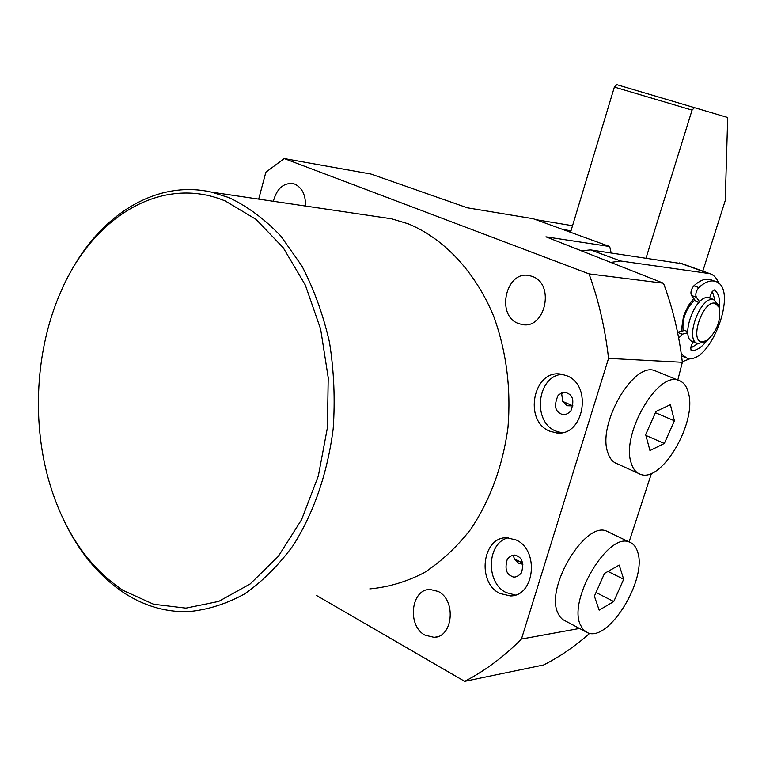 <?xml version="1.0" encoding="UTF-8"?>
<svg xmlns="http://www.w3.org/2000/svg" width="766" height="766" viewBox="0 0 766 766"><rect width="100%" height="100%" fill="white"/><g stroke="black" fill="none" stroke-linecap="round" stroke-linejoin="round"><path stroke-width="1.15" d="M709.584 297.993L711.825 292.085L714.295 289.902C718.546 292.976 720.327 299.171 719.628 308.507M681.28 353.911L686.709 357.99C709.603 366.646 739.334 289.021 715.846 281.543L715.013 281.256C710.216 280.011 704.806 282.127 698.803 287.585C696.016 291.003 695.193 294.221 696.332 297.237L699.636 301.747M710.992 279.781L710.159 279.504C705.342 278.25 699.923 280.346 693.91 285.795C691.123 289.203 690.31 292.411 691.459 295.427L695.911 301.335M684.747 330.443L687.763 331.649L684.747 330.443M707.19 340.391C701.599 347.496 696.237 350.924 691.123 350.675L690.702 347.515L693.766 339.472M687.83 332.741L682.276 334.196L678.695 338.103M681.568 355.97L685.283 357.425M677.556 332.291L684.66 330.443M690.472 348.262L697.883 343.58M714.879 299.956L712.303 291.118M706.396 340.88L704.663 341.933L697.807 343.551C684.143 340.784 700.114 295.887 713.529 299.525L718.786 305.624M697.06 343.264L692.991 341.674C679.289 338.888 695.212 294.067 708.665 297.725L709.929 298.118M715.032 303.202L719.389 307.664C721.103 320.293 717.053 331.19 707.248 340.353L702.01 341.923C689.007 341.282 702.805 300.042 715.032 303.202M683.138 330.835C682.018 318.895 685.915 308.612 694.81 299.985M694.494 107.613L692.081 110.122L614.38 87.065L616.802 84.662L727.7 117.514L725.249 200.558L702.815 271.126M646.064 258.037L692.081 110.122M614.38 87.065L570.555 232.29M609.047 532.274L606.729 531.154C585.741 520.736 545.641 586.287 557.562 612.35L559.678 616.458L562.531 619.426L585.157 631.452M580.053 624.213L583.146 629.642L587.608 632.745C608.664 642.617 647.548 579.058 637.618 551.913C636.058 546.79 633.319 543.515 629.413 542.108C608.769 531.843 568.506 598.15 580.053 624.213M613.758 601.549L599.165 610.148L594.387 596.168L604.518 573.408L619.215 565.097L623.677 579.249L613.758 601.549L596.025 592.491M608.013 571.436L623.677 579.249M369.796 588.891C388.343 587.206 406.449 581.825 424.105 572.748C441.197 561.602 456.689 547.173 470.583 529.459C490.192 500.236 502.649 466.293 507.963 427.639C511.171 388.563 506.422 351.46 493.716 316.31C475.217 271.595 443.993 238.571 408.307 223.844L391.531 218.779L376.575 216.567M68.672 275.636C99.762 215.284 155.919 179.33 211.627 192.151L229.101 197.657C247.61 206.456 264.864 219.258 280.844 236.062L301.948 266.08C313.964 289.194 323.147 314.606 329.495 342.316C334.014 370.849 335.23 399.756 333.162 429.046C327.417 473.225 314.175 511.908 293.435 545.105C278.767 565.184 262.46 581.48 244.526 593.976C226.027 604.096 207.126 610.004 187.823 611.699C165.609 612.101 144.717 606.069 125.126 593.612C100.154 577.286 80.076 553.54 64.871 522.383M123.182 590.471C89.325 567.788 65.053 532.897 50.364 485.797C31.195 423.675 35.255 349.162 61.088 291.157C92.906 217.027 161.655 174.322 225.319 201.018L256.035 219.363L283.267 247.782L305.299 285.019L320.648 329.16L328.212 377.676L327.427 427.62L318.34 475.935L301.584 519.683L278.326 556.346L250.099 583.998L218.693 601.425L185.937 608.127L153.573 604.25L123.182 590.471M438.2 591.457C456.402 600.084 453.051 637.245 434.102 637.341L425.12 635.196C406.928 626.061 410.844 589.044 429.994 589.437L438.2 591.457M273.347 201.286C276.794 188.618 283.372 182.72 293.072 183.601L294.786 184.127C302.197 187.737 305.758 195.043 305.462 206.035M532.37 276.469C555.245 283.937 545.315 329.677 522.058 324.516L518.323 323.463C495.506 315.4 506.087 269.804 529.545 275.645L532.37 276.469M516.227 540.03C539.57 550.189 534.658 596.417 510.348 595.929L499.863 593.468C476.509 582.524 482.35 536.439 507.006 537.77L516.227 540.03M508.337 537.809C486.898 542.338 485.29 582.802 506.154 592.578L515.327 595.029M566.572 375.637C592.961 385.135 583.826 436.831 556.566 432.943L549.576 431.124C523.197 420.783 533.356 369.222 560.961 374.105L566.572 375.637M562.206 374.306C537.119 375.79 531.93 421.807 555.733 431.047L561.545 432.733M284.224 158.552L370.945 174.035L467.394 207.816L533.193 218.703L609.698 246.528L545.938 236.828L663.48 283.219L589.044 273.874L284.224 158.552L265.859 172.197L258.697 199.112M522.69 563.144L514.455 558.902L513.153 555.254M562.742 401.441L567.204 405.75L572.968 405.903L562.742 401.441L561.564 392.996M517.356 556.087C514.589 554.105 511.267 555.063 507.37 558.941C504.756 567.999 506.039 573.696 511.238 576.022C514.12 578.129 517.538 577.066 521.512 572.834C523.8 563.814 522.422 558.232 517.356 556.087M522.939 564.255L518.745 563.441L514.455 558.902M560.999 413.879C554.881 411.17 553.933 404.965 558.146 395.285C561.899 392.403 564.973 391.694 567.357 393.178C573.246 395.553 574.376 401.585 570.737 411.265C566.802 414.645 563.556 415.517 560.999 413.879M316.655 595.555L464.675 681.338C484.888 670.901 503.817 656.807 521.445 639.045L608.549 358.392C605.217 328.805 598.715 300.636 589.044 273.874M608.549 358.392L682.353 362.28C679.116 334.627 672.826 308.277 663.48 283.219M521.445 639.045L579.498 628.455M629.087 541.945L651.493 473.321M677.805 380.041L682.353 362.28M464.675 681.338L543.649 664.955C559.831 656.759 575.189 646.207 589.715 633.31M611.163 252.924L609.698 246.528M561.315 394.452L563.671 392.546M656.998 371.558L654.873 370.687C633.654 361.447 597.269 423.952 607.735 452.361C609.631 458.48 612.829 462.3 617.319 463.832L638.212 473.283M631.146 462.894C632.965 469.022 636.086 472.833 640.51 474.326C661.652 483.126 697.041 422.746 688.51 393.226C686.805 386.227 683.463 381.918 678.494 380.319C657.621 371.213 621.063 434.427 631.146 462.894M664.313 443.466L649.98 450.561L645.652 434.619L655.974 411.447L670.394 404.697L674.406 420.773L664.313 443.466L645.872 435.433M655.409 412.702L674.406 420.773M691.076 358.287L682.286 361.753M681.233 331.333L683.425 316.77L684.469 313.763L688.596 305.299L693.718 298.501M709.785 297.447L710.111 298.185M611.383 262.317L620.69 261.005L709.785 273.634C713.835 274.86 716.813 278.077 718.7 283.296M682.372 263.772L590.49 249.888L582.055 250.769M562.818 229.484L571.005 230.796M535.76 219.641L572.537 225.711M698.803 287.585L693.91 285.795M695.834 301.335L698.908 302.484L695.758 301.277M696.332 297.237L691.459 295.427M682.276 334.196L677.575 332.367M679.442 262.93L708.311 273.328M590.49 249.888L620.69 261.005M715.013 281.256L710.159 279.504M714.084 299.65L709.22 297.859M719.389 307.664L718.508 304.638M606.729 531.154L629.413 542.108M391.531 218.779L211.627 192.151M434.102 637.341L436.84 636.881M522.058 324.516L524.777 324.727M514.091 595.383L510.348 595.929M560.377 432.895L556.566 432.943M654.873 370.687L678.494 380.319M680.945 263.255L709.785 273.634"/></g></svg>
